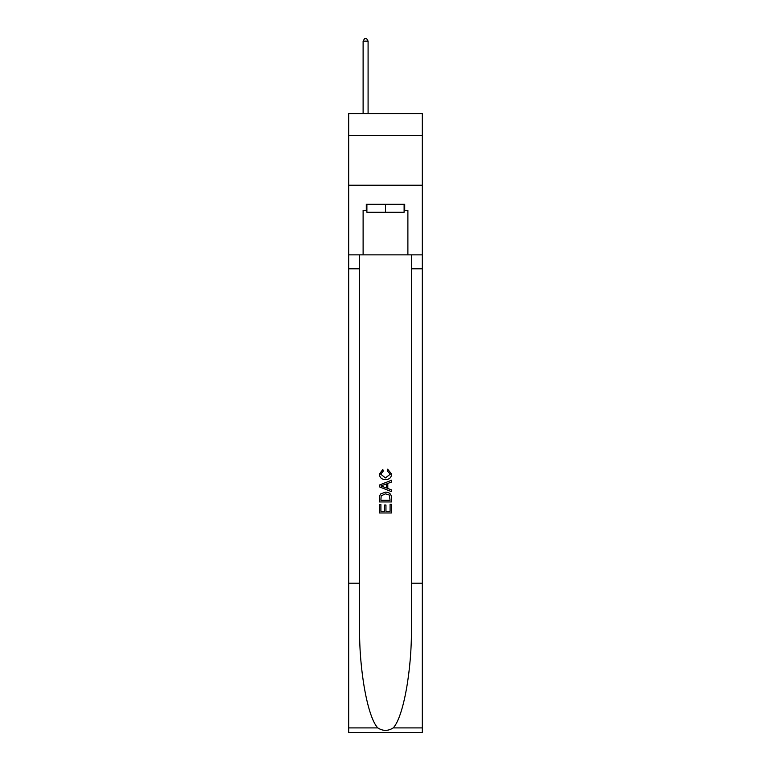 <?xml version="1.0" encoding="UTF-8"?>
<svg xmlns="http://www.w3.org/2000/svg" width="771" height="771" viewBox="0 0 771 771"><rect width="100%" height="100%" fill="white"/><g stroke="black" fill="none" stroke-linecap="round" stroke-linejoin="round"><path stroke-width="1.16" d="M422.315 135.465L422.315 113.568L348.685 113.568L348.685 135.465L422.315 135.465L422.315 185.213L348.685 185.213L348.685 135.465M404.11 204.315L404.11 212.276L366.89 212.276L366.89 204.315M385.5 204.315L385.5 212.276M390.087 504.244L390.087 511.289L385.953 511.289L390.087 511.289L390.087 504.244L391.466 504.244L391.466 512.966L379.525 512.966L379.525 504.552L379.525 512.966M384.575 505.005L384.575 511.289L380.903 511.289L384.575 511.289L384.575 505.005L385.953 505.005L385.953 511.289M380.546 494.018L379.698 495.753L380.546 494.018L385.433 492.149C389.249 492.129 391.263 493.97 391.466 497.671L391.466 501.95L379.525 501.95L379.525 497.864L379.525 501.95M387.64 469.192L387.254 470.869L387.64 469.192L391.62 474.059C391.292 477.731 389.22 479.572 385.404 479.601L385.404 479.601C381.741 479.523 379.727 477.683 379.371 474.098L382.84 469.491L383.206 471.177L380.749 474.175L385.404 477.914L390.242 474.223L387.254 470.869M393.2 727.911L422.315 727.911L422.315 732.45L348.685 732.45L348.685 583.204L359.585 583.204L359.585 627.575C359.055 669.98 367.651 717.367 377.8 727.911C382.927 731.187 388.064 731.187 393.2 727.911C403.349 717.367 411.945 669.98 411.415 627.575L411.415 254.864M379.525 484.998L379.525 486.896L391.466 491.638L379.525 486.896L379.525 484.998L391.466 480.256L379.525 484.998M411.415 583.204L422.315 583.204L422.315 185.213M348.685 583.204L348.685 185.213M359.585 254.864L359.585 583.204M422.315 727.911L422.315 583.204M348.685 254.864L363.112 254.864L363.112 210.281L366.89 210.281M404.11 210.281L404.708 210.281L404.708 204.315L366.292 204.315L366.292 210.281M404.708 210.281L407.888 210.281L407.888 254.864L422.315 254.864M363.112 254.864L407.888 254.864M391.466 480.256L391.466 482.048L387.794 483.407L387.794 488.496L391.466 489.855L391.466 491.638M383.11 486.761L386.416 487.985L386.416 483.909L380.903 485.952L383.11 486.761M386.416 483.909L386.416 487.985M379.525 497.864L379.698 495.753M389.239 494.982L390.087 500.263L389.239 494.982L385.404 493.835L381.153 495.869L380.903 500.263L390.087 500.263L380.903 500.263M379.525 504.552L380.903 504.552L380.903 511.289M368.085 113.568L368.085 41.133L363.112 41.133L363.112 113.568M363.112 41.133L364.606 38.55L366.591 38.55L368.085 41.133M411.415 268.79L422.315 268.79M359.585 268.79L348.685 268.79M348.685 727.911L377.8 727.911"/></g></svg>
